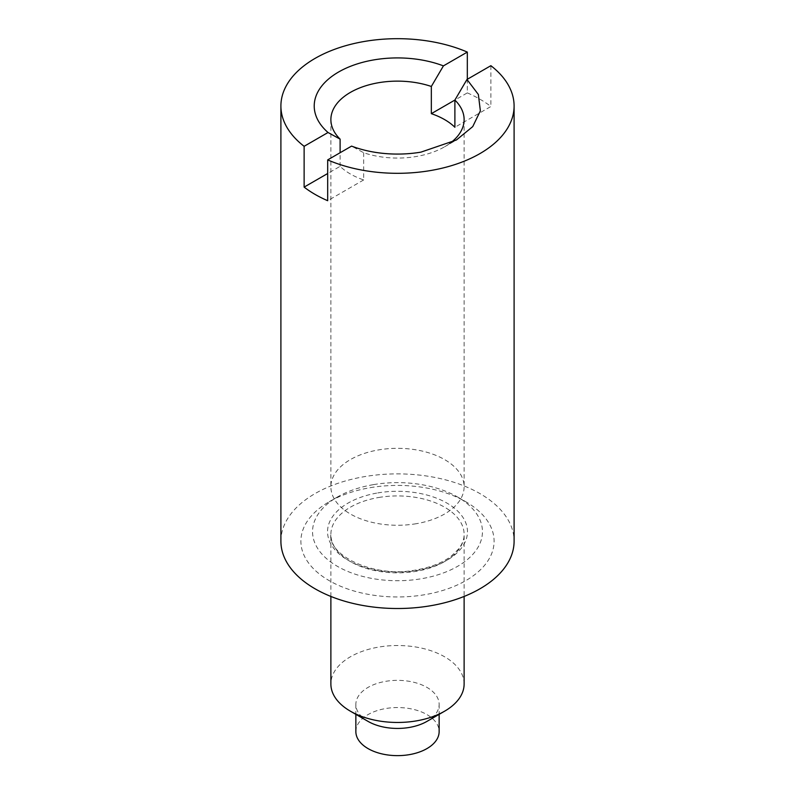 <?xml version="1.0" encoding="UTF-8"?>
<svg xmlns="http://www.w3.org/2000/svg" width="795" height="795" viewBox="0 0 795 795"><rect width="100%" height="100%" fill="white"/><g stroke="black" fill="none" stroke-linecap="round" stroke-linejoin="round"><path stroke-width="0.6" stroke-dasharray="3.98 2.98" d="M467.321 79.281L467.321 92.886L454.889 100.061M280.903 541.196A116.597 67.317 180 0 1 364.676 476.603A116.597 67.317 180 0 1 514.097 541.196M467.321 92.886A116.597 67.317 180 0 1 490.873 106.49L454.889 127.26M490.873 65.687L490.873 106.49M449.841 143.398A66.621 38.468 0 0 1 444.614 146.797A66.621 38.468 0 0 1 416.262 156.506A66.621 38.468 180 0 1 363.663 152.729L351.579 146.111M363.663 152.729L363.663 179.928A66.621 38.468 180 0 1 340.111 166.334L327.679 173.509M363.663 179.928L327.679 200.708M340.111 166.334L340.111 152.729M416.262 523.706A66.621 38.468 180 0 1 330.879 486.798A66.621 38.468 180 0 1 378.738 449.881A66.621 38.468 0 0 1 464.121 486.798A66.621 38.468 0 0 1 416.262 523.706M355.862 731.589A41.638 24.039 180 0 1 385.774 708.524A41.638 24.039 180 0 1 439.138 731.589M368.055 721.393A41.638 24.039 180 0 1 355.862 704.39A41.638 24.039 180 0 1 385.774 681.325A41.638 24.039 180 0 1 439.138 704.39A41.638 24.039 180 0 1 426.945 721.393M464.121 683.988A66.621 38.468 0 0 0 378.738 647.08A66.621 38.468 0 0 0 330.879 683.988M373.58 484.612A84.946 49.042 180 0 1 457.572 496.994A84.946 49.042 180 0 1 421.42 578.73A84.946 49.042 180 0 1 324.44 556.699A84.946 49.042 180 0 1 337.428 496.994A84.946 49.042 180 0 1 373.58 484.612M370.301 487.673A96.602 55.779 180 0 1 465.81 501.754A96.602 55.779 180 0 1 424.699 594.71A96.602 55.779 180 0 1 314.413 569.647A96.602 55.779 180 0 1 329.19 501.754A96.602 55.779 180 0 1 370.301 487.673M378.738 497.481A66.621 38.468 180 0 1 464.121 534.389A66.621 38.468 180 0 1 416.262 571.307A66.621 38.468 180 0 1 330.879 534.389A66.621 38.468 180 0 1 378.738 497.481M377.804 492.92A69.96 40.386 180 0 1 464.628 520.298A69.96 40.386 180 0 1 417.196 570.432A69.96 40.386 180 0 1 330.372 543.045A69.96 40.386 180 0 1 377.804 492.92M444.614 146.797L456.39 140M330.879 119.598L330.879 486.798M439.138 704.39L439.138 714.347M355.862 704.39L355.862 714.347M330.879 596.439L330.879 534.389C327.749 555.308 374.117 578.521 416.64 569.866C431.128 567.262 442.696 562.661 451.331 556.063L458.675 548.908C462.412 543.939 464.22 539.099 464.121 534.389L464.121 596.439M457.572 496.994L465.81 501.754M337.428 496.994L329.19 501.754M464.121 119.598L464.121 486.798"/><path stroke-width="1.19" d="M431.337 113.665A66.621 38.468 180 0 1 454.889 127.26L454.889 100.061L431.337 113.665L431.337 86.466L443.421 65.886L467.321 52.082L467.321 79.281M490.873 65.687A116.597 67.317 180 0 1 514.097 105.993A116.597 67.317 180 0 1 430.324 170.587A116.597 67.317 180 0 1 327.679 159.904L351.579 146.111A83.286 48.078 180 0 0 420.943 152.133L456.39 140L472.737 126.614L480.359 110.833L478.361 94.486L466.973 79.48L490.873 65.687M514.097 105.993L514.097 541.196A116.597 67.317 180 0 1 430.324 605.79A116.597 67.317 180 0 1 280.903 541.196L280.903 105.993A116.597 67.317 180 0 1 364.676 41.41A116.597 67.317 180 0 1 467.321 52.082M327.679 159.904L327.679 200.708A116.597 67.317 180 0 1 304.127 187.103L304.127 146.31A116.597 67.317 180 0 1 280.903 105.993M449.841 143.398A66.621 38.468 0 0 0 464.121 119.598A66.621 38.468 0 0 0 454.889 100.061L466.973 79.48M327.679 173.509L304.127 187.103M340.111 152.729L340.111 139.135L328.027 132.507A83.286 48.078 180 0 1 374.057 59.864A83.286 48.078 0 0 1 443.421 65.886M304.127 146.31L328.027 132.507M340.111 139.135A66.621 38.468 180 0 1 330.879 119.598A66.621 38.468 180 0 1 378.738 82.69A66.621 38.468 180 0 1 431.337 86.466M439.138 714.347L439.138 731.589A41.638 24.039 180 0 1 409.226 754.664A41.638 24.039 180 0 1 355.862 731.589L355.862 714.347M444.614 711.187L426.945 721.393A41.638 24.039 180 0 1 409.226 727.465A41.638 24.039 180 0 1 368.055 721.393L350.386 711.187A66.621 38.468 0 0 0 416.262 720.906A66.621 38.468 0 0 0 444.614 711.187A66.621 38.468 0 0 0 464.121 683.988L464.121 596.439M330.879 596.439L330.879 683.988A66.621 38.468 0 0 0 350.386 711.187"/></g></svg>
